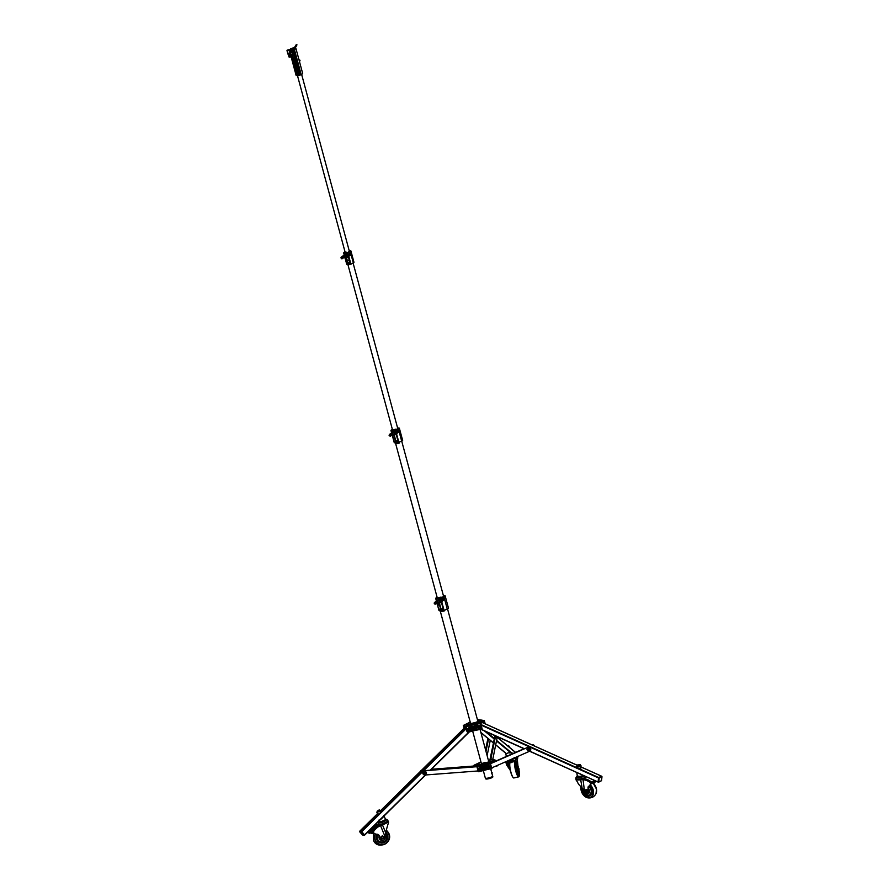 <?xml version="1.0" encoding="UTF-8"?>
<svg xmlns="http://www.w3.org/2000/svg" width="889" height="889" viewBox="0 0 889 889"><rect width="100%" height="100%" fill="white"/><g stroke="black" fill="none" stroke-linecap="round" stroke-linejoin="round"><path stroke-width="1.33" d="M491.639 773.252L491.884 772.497L491.917 773.119M488.405 777.986A3.789 0.7 164.9 0 1 485.338 778.097A3.789 0.7 -15.1 0 0 488.405 777.986A3.789 0.7 -15.1 0 0 492.65 776.119A3.789 0.7 164.9 0 1 488.405 777.986M492.139 773.13L492.095 772.508M478.071 764.851L478.704 764.74L477.915 764.284L474.015 765.373M488.672 761.373A3.945 0.733 164.9 0 1 486.139 763.006L482.849 763.795M488.617 769.252L486.905 769.252L488.528 769.129L488.194 767.907M478.593 771.563L483.272 769.93M483.194 766.418L482.96 765.551L478.971 766.529M485.805 769.018L486.661 768.452M485.083 766.329L484.761 765.14L488.806 764.296L484.761 765.14L488.894 764.207L488.739 763.64L478.671 765.918L479.004 766.518M488.917 763.24L492.573 761.551L489.083 763.218M495.484 761.206L492.417 760.995L492.362 761.662M495.684 766.151L497.418 765.729M491.239 768.996L488.528 769.129L491.773 768.563M483.449 770.041L488.05 769.329L478.693 771.73M481.938 769.941L482.116 770.741L478.215 771.441M491.506 768.885L489.706 763.54L488.739 763.64L490.183 763.118L487.161 763.24L492.162 760.828L495.829 760.284L491.406 759.095L488.483 760.662L490.139 760.151M491.717 768.785L487.994 769.196M486.094 763.029L482.683 764.051M480.982 761.94L475.182 764.985M480.971 761.94L474.026 765.229L478.66 763.962L481.105 764.618L477.16 766.218M486.905 769.252L486.816 768.34M488.061 769.341L482.671 770.407M477.582 720.257A6.134 1.145 164.9 0 1 477.126 722.357A6.134 1.145 164.9 0 1 469.325 724.046A6.134 1.145 164.9 0 1 470.259 722.235M485.194 723.813L484.327 720.612L481.471 720.101C482.316 720.501 481.56 721.223 479.215 722.279L472.403 724.379C466.814 725.335 465.392 724.924 468.136 723.124L468.136 723.124A7.845 1.456 -15.1 0 1 468.636 722.868L470.248 722.19M474.815 729.413L477.749 729.725L474.57 729.602M477.404 719.601L481.193 720.023L477.571 720.212M484.327 720.612L480.46 722.601L465.492 725.991L463.369 725.413L468.136 723.124M479.127 722.857L479.338 723.657L475.259 724.591L475.037 723.779L473.626 724.102M472.403 724.379L470.981 724.702L471.214 725.513L467.125 726.435L466.903 725.624M481.171 729.247L472.248 730.98L472.27 730.213A1.834 1.756 -145.7 0 0 470.437 730.391L472.326 730.036A1.489 1.434 -145.7 0 0 473.815 729.869L477.482 727.091L476.793 726.224L475.548 727.169A2.089 2.011 34.3 0 1 473.459 727.391A1.489 1.434 -145.7 0 0 471.959 727.546L468.303 730.336L468.992 731.203L470.237 730.247A2.089 2.011 34.3 0 1 472.326 730.036M466.981 731.491L467.447 732.114A1.022 0.956 105 0 0 467.636 732.169M478.46 728.369L478.849 729.48L477.76 729.725L481.082 729.136A0.856 0.622 -116.7 0 0 481.416 728.936L481.938 728.091L481.416 728.936L479.76 722.79M480.605 723.279L481.927 728.158M468.636 722.868L470.225 722.079M484.216 720.701L484.438 721.512L480.671 723.402L480.46 722.601M465.492 725.991L465.714 726.802L463.625 726.246L463.402 725.435L464.136 728.258M470.47 722.99A3.834 0.711 164.9 0 0 470.448 723.113A3.834 0.711 164.9 0 0 472.137 723.257L475.07 722.59A3.834 0.711 164.9 0 0 477.86 721.112A3.834 0.711 164.9 0 0 477.782 721.012M482.094 728.724L481.938 728.091M476.071 728.447L476.171 729.413M476.771 727.924L477.082 729.669M480.793 723.346L481.849 728.98A1.022 0.745 -116.7 0 0 482.049 728.802M492.662 777.008A3.567 0.667 -15.1 0 1 488.65 778.742L485.494 778.697A3.789 0.7 -15.1 0 0 488.561 778.586A3.789 0.7 -15.1 0 0 492.817 776.719L492.65 776.119A3.789 0.7 -15.1 0 0 492.328 775.941M425.298 774.997L364.557 834.882L361.767 831.704L364.679 835.093L361.445 831.426L359.901 831.026L377.469 813.724M424.375 774.908A2.167 2.022 -75 0 1 424.709 770.63L424.986 770.707A2.167 2.022 105 0 0 424.509 774.952A2.167 2.022 105 0 0 425.153 775.008L478.06 770.952M424.986 770.707L476.926 766.718M424.709 770.63L476.893 766.629M477.737 765.885A2.167 2.022 105 0 0 477.293 765.862L477.015 765.785A2.167 2.022 -75 0 1 477.749 765.874M431.332 769.385L477.293 765.862M431.432 769.285L477.015 765.785M420.553 771.219A2.167 2.022 -75 0 1 421.653 770.141M480.293 724.768L598.475 777.953L598.364 782.02L598.475 777.953L601.542 776.175L598.475 777.953L598.097 782.076L529.788 751.161M491.761 767.874L529.466 751.316A2.167 1.578 -116.7 0 0 529.522 751.294A2.167 1.578 -116.7 0 0 530 748.727A2.167 1.578 -116.7 0 0 527.633 747.393L490.617 763.651M527.633 747.393L490.606 763.618M528.133 747.149A2.167 1.578 63.3 0 1 530.489 748.471A2.167 1.578 63.3 0 1 530.022 751.038A2.167 1.578 63.3 0 1 529.966 751.072L529.577 751.261M533.689 745.627A2.167 1.578 -116.7 0 0 532.533 745.115M523.988 748.716L493.151 762.262A2.167 1.578 -116.7 0 0 493.095 762.284A2.167 1.578 -116.7 0 0 492.606 762.74M532.489 744.96L532.489 744.96A2.167 1.578 63.3 0 1 534.756 746.115M523.954 748.705L493.151 762.262M516.087 757.195L517.565 758.417L516.542 758.639L517.82 758.006L517.487 756.583L517.709 757.917L516.465 758.539L517.709 757.917L516.576 756.972M494.951 735.648L489.828 760.317M495.618 735.959L490.795 759.206M497.04 738.103L492.695 759.784M487.116 755.583L490.261 740.381M488.55 738.959L485.972 751.361M487.917 738.437L485.561 749.816M441.633 609.387A0.578 0.556 -145.7 0 0 442.666 609.587A0.578 0.556 -145.7 0 0 442.278 608.709A0.578 0.556 -145.7 0 0 441.633 609.387M437.121 597.33A4.89 0.911 -15.1 0 0 435.721 598.419A4.89 0.911 -15.1 0 0 436.099 598.641L440.377 598.508L443.955 596.852A4.89 0.911 -15.1 0 0 445.156 595.874A4.89 0.911 -15.1 0 0 443.4 595.641M436.955 602.986L438.988 610.554A4.89 0.911 -15.1 0 0 439.366 610.776L443.655 610.643L447.234 608.987A4.89 0.911 -15.1 0 0 448.434 607.998L445.156 595.874M441.077 597.875L441.433 597.497A3.345 0.622 -15.1 0 0 443.667 596.275A3.345 0.622 -15.1 0 0 443.533 596.152M437.266 597.841A3.345 0.622 -15.1 0 0 437.21 598.019A3.345 0.622 -15.1 0 0 438.21 598.186M441.066 597.808L438.344 598.497M485.927 763.273L485.705 762.44L485.627 763.384M482.838 764.018L485.505 763.351L482.905 763.94L482.938 763.062L485.705 762.44M482.771 763.518L485.372 762.929M484.561 770.141L487.161 769.552M485.583 763.273L482.971 763.929M472.026 723.679L474.937 722.557M472.015 723.646L474.615 723.057M396.461 441.489A0.578 0.556 -145.7 0 0 397.494 441.689A0.578 0.556 -145.7 0 0 397.105 440.811A0.578 0.556 -145.7 0 0 396.461 441.489M392.393 429.487A4.345 0.811 -15.1 0 0 390.971 430.52A4.345 0.811 -15.1 0 0 391.238 430.709L395.194 430.62L398.416 429.076A4.345 0.811 -15.1 0 0 399.372 428.254A4.345 0.811 -15.1 0 0 397.627 428.076M392.171 434.943L394.249 442.655A4.345 0.811 -15.1 0 0 394.516 442.833L396.438 443.211L401.695 441.211A4.345 0.811 -15.1 0 0 402.65 440.388L399.372 428.254M395.894 429.998L397.75 428.542M392.527 429.954L393.105 430.276M393.171 430.52L393.282 429.754L395.894 429.165L393.338 430.109M439.633 597.308L438.121 597.841L439.633 597.308M444.589 610.654L441.877 611.443M438.41 597.908L440.511 597.43M440.877 597.186L440.877 597.841M395.794 429.387L395.983 430.009L393.294 430.609L395.438 429.631M399.461 442.978L399.305 442.411L396.961 443.533L398.95 442.655M396.816 443.633L399.261 443.078L396.705 443.622M441.311 601.564L441.322 601.486A3.623 3.478 34.3 0 0 441.011 600.475L440.888 600.408A19.136 18.369 -145.7 0 0 436.677 601.52L436.61 601.631A3.623 3.478 -145.7 0 0 436.921 602.653L436.977 602.62A3.567 3.423 -145.7 0 1 436.677 601.62A3.567 3.423 -145.7 0 0 436.966 602.631L437.032 602.664A19.136 18.369 34.3 0 0 441.255 601.597L441.333 601.475A3.623 3.478 34.3 0 0 441.022 600.464L440.9 600.397A19.136 18.369 -145.7 0 0 436.688 601.509L436.632 601.542M441.266 601.531L441.277 601.486A3.567 3.423 34.3 0 0 440.966 600.486L440.9 600.453A19.08 18.325 -145.7 0 0 436.699 601.564L436.677 601.586M439.366 601.12L439.666 601.697M441.244 601.542A19.08 18.325 34.3 0 1 437.044 602.653M440.311 600.986L440.211 601.564L439.866 600.986M438.755 599.275A1.6 1.534 34.3 0 1 440.677 599.486M443.855 599.953L443.6 598.264L441.877 599.153A1.789 1.722 34.3 0 1 440.088 599.33A1.789 1.722 -145.7 0 0 438.288 599.519L434.51 602.509M441.233 601.553A19.08 18.325 34.3 0 1 437.032 602.664M439.677 601.042L439.977 601.631M396.183 433.599L396.216 433.51A3.623 3.478 34.3 0 0 395.894 432.51L395.772 432.443A19.136 18.369 -145.7 0 0 391.549 433.554L391.482 433.665A3.623 3.478 -145.7 0 0 391.805 434.688L391.927 434.754A19.136 18.369 34.3 0 0 396.138 433.643L396.216 433.51A3.623 3.478 34.3 0 0 395.905 432.499L395.783 432.432A19.136 18.369 -145.7 0 0 391.56 433.543L391.516 433.588M391.571 433.599L391.549 433.654A3.567 3.423 -145.7 0 0 391.86 434.654L391.916 434.688A19.08 18.325 34.3 0 0 396.127 433.576L396.15 433.532A3.567 3.423 34.3 0 0 395.838 432.532L395.783 432.499A19.08 18.325 -145.7 0 0 391.571 433.599L391.538 433.665A3.567 3.423 -145.7 0 0 391.849 434.665L391.916 434.688M394.36 433.121L394.538 433.754M393.627 431.321A1.6 1.534 34.3 0 1 395.549 431.532M398.728 431.987L398.472 430.298L396.75 431.187A1.789 1.722 34.3 0 1 394.96 431.376A1.789 1.722 -145.7 0 0 393.171 431.565L389.382 434.554M391.916 434.699A19.08 18.325 34.3 0 0 396.116 433.588L396.138 433.565M470.57 728.691L470.525 728.802A3.623 3.478 -145.7 0 0 470.837 729.813L470.959 729.88A19.136 18.369 34.3 0 0 475.171 728.769L475.248 728.636A3.623 3.478 34.3 0 0 474.937 727.624L474.815 727.558A19.136 18.369 -145.7 0 0 470.603 728.669L470.603 728.669M470.614 728.736L470.581 728.78A3.567 3.423 -145.7 0 0 470.892 729.78L470.959 729.813A19.08 18.325 34.3 0 0 475.159 728.702L475.182 728.658A3.567 3.423 34.3 0 0 474.882 727.658L474.815 727.624A19.08 18.325 -145.7 0 0 470.614 728.736L470.581 728.791A3.567 3.423 -145.7 0 0 470.881 729.791L470.948 729.825A19.08 18.325 34.3 0 0 475.148 728.713L475.159 728.702M474.504 728.169L473.781 728.147L474.126 728.736L474.659 727.913L473.781 728.158M472.659 726.446A1.6 1.534 34.3 0 1 474.593 726.657M477.771 727.113L477.515 725.435L475.793 726.313A1.789 1.722 34.3 0 1 473.993 726.502A1.789 1.722 -145.7 0 0 472.203 726.691L468.425 729.68M475.226 728.724L475.237 728.647A3.623 3.478 34.3 0 0 474.926 727.635L474.804 727.569A19.136 18.369 -145.7 0 0 470.592 728.68M472.615 729.08L472.415 728.513M473.693 728.18L473.881 728.791M474.682 728.58L474.548 727.947M485.983 768.607L486.005 768.529A3.623 3.478 34.3 0 0 485.683 767.507L485.561 767.44A19.136 18.369 -145.7 0 0 481.349 768.552L481.349 768.652A3.567 3.423 -145.7 0 0 481.649 769.652L481.716 769.685A19.08 18.325 34.3 0 0 485.916 768.585L485.939 768.563A3.567 3.423 34.3 0 0 485.638 767.529L485.572 767.496A19.08 18.325 -145.7 0 0 481.371 768.607L481.282 768.674A3.623 3.478 -145.7 0 0 481.594 769.685L481.716 769.752A19.136 18.369 34.3 0 0 485.939 768.641L486.005 768.518A3.623 3.478 34.3 0 0 485.694 767.496L485.572 767.429A19.136 18.369 -145.7 0 0 481.36 768.541L481.305 768.585M484.149 768.118L484.338 768.752M484.983 768.029L484.883 768.607L484.538 768.029M483.427 766.318A1.6 1.534 34.3 0 1 485.35 766.529M488.528 766.996L488.272 765.307L486.55 766.185A1.789 1.722 34.3 0 1 484.761 766.374A1.789 1.722 -145.7 0 0 482.96 766.562L479.182 769.552M481.36 768.618L481.349 768.629A3.567 3.423 -145.7 0 0 481.649 769.663L481.705 769.707A19.08 18.325 34.3 0 0 485.916 768.596L485.95 768.529M483.172 768.385L483.383 768.941M484.349 768.074L484.649 768.674M485.438 768.463L485.416 767.785M377.28 811.813L380.248 810.579M377.669 813.98L377.814 814.335C379.759 813.524 380.825 812.468 381.014 811.179L380.881 810.668M385.215 819.058A3.245 0.722 157.8 0 1 385.415 819.202A3.245 0.722 157.8 0 1 383.103 820.914A3.245 0.722 157.8 0 1 379.603 821.78A3.245 0.722 157.8 0 1 379.414 821.647L379.103 820.88M383.704 815.369C385.87 814.88 379.381 821.28 378.914 820.091M386.371 819.314A4.267 0.945 157.8 0 1 386.448 819.336A4.267 0.945 157.8 0 1 386.548 819.38A4.267 0.945 157.8 0 1 383.859 821.625A4.267 0.945 157.8 0 1 379.003 822.892A4.267 0.945 157.8 0 1 378.725 822.569A4.267 0.945 157.8 0 1 378.758 822.469L378.403 824.092A5.112 1.133 157.8 0 0 378.736 824.414A5.112 1.133 157.8 0 0 379.503 824.459A5.112 1.133 157.8 0 0 387.315 821.28A5.112 1.133 157.8 0 0 387.837 820.247A5.112 1.133 157.8 0 0 387.593 820.125M387.204 821.369A4.801 1.067 157.8 0 1 387.104 821.458A4.801 1.067 157.8 0 1 379.781 824.436A4.801 1.067 157.8 0 1 379.647 824.447M372.48 833.493L367.646 832.426L373.991 833.137A3.412 3.189 -75 0 1 372.48 833.493L372.291 832.171L367.779 832.226L370.313 831.637L372.735 832.36M372.424 833.493L369.224 832.615M383.537 836.693A1.056 0.989 -75 0 1 383.003 838.094A1.056 0.989 -75 0 1 381.703 837.582A1.056 0.989 -75 0 1 382.226 836.182A1.056 0.989 -75 0 1 383.537 836.693M382.703 835.904L381.637 836.416L381.492 837.638L382.414 838.349L383.481 837.827L383.626 836.605L382.47 835.838L381.403 836.36L381.259 837.582L382.414 838.349M377.325 834.271A5.29 4.945 105 0 0 380.37 842.005M380.248 842.505A5.801 5.423 105 0 0 385.615 832.849M386.948 827.759L388.537 822.392A5.112 1.133 -22.2 0 0 388.593 822.036L388.282 821.269A5.112 1.133 157.8 0 1 385.281 823.659A5.112 1.133 157.8 0 1 382.437 824.803L385.659 832.715L386.948 827.759M377.803 834.327A1.7 1.6 -75 0 1 378.636 834.982L379.203 835.882A3.412 3.189 105 0 0 383.437 840.105A3.412 3.189 105 0 0 384.959 835.227M370.713 831.86L375.18 833.882A1.7 1.6 105 0 0 375.658 834.082M373.013 832.482L375.325 833.926A1.7 1.6 105 0 0 375.98 834.149L377.625 834.304A1.7 1.6 -75 0 1 378.781 835.015L381.114 838.727A0.856 0.8 105 0 0 382.092 839.016L384.037 838.071A0.856 0.8 105 0 0 384.515 837.449L384.793 836.016L380.536 825.57L380.036 825.814A16.202 15.157 105 0 0 373.013 832.482L372.047 831.971A17.058 15.958 -75 0 1 379.436 824.97L379.936 824.725A4.267 0.945 157.8 0 1 381.103 824.203M377.981 824.27L378.403 824.025A4.267 0.945 157.8 0 1 378.069 824.225L377.581 824.47A17.058 15.958 105 0 0 370.18 831.471L372.047 831.971M381.559 839.072L381.414 839.027A0.856 0.8 105 0 1 380.97 838.694L379.203 835.882M385.659 832.715L384.793 836.016M584.54 775.975A4.267 1.145 170.5 0 1 583.94 776.353A4.267 1.145 170.5 0 1 579.017 777.464A4.267 1.145 170.5 0 1 576.472 776.653A4.267 1.145 170.5 0 1 576.55 776.519L575.816 778.075A5.112 1.367 170.5 0 0 577.361 778.931A5.112 1.367 170.5 0 0 584.662 777.697A5.112 1.367 170.5 0 0 584.806 777.619A5.112 1.367 170.5 0 0 585.907 776.586M584.551 777.753A4.801 1.289 170.5 0 1 584.44 777.797A4.801 1.289 170.5 0 1 577.594 778.953A4.801 1.289 170.5 0 1 577.483 778.942M596.063 781.153L591.918 783.665L591.363 782.476L594.93 780.653M595.063 782.064A3.412 2.478 -116.7 0 0 595.341 781.953A3.412 2.478 -116.7 0 0 595.463 781.887L591.896 783.465L595.886 781.075M590.674 783.82A3.245 2.356 -116.7 0 0 591.73 783.576L591.896 783.465M591.918 783.665A3.412 2.478 63.3 0 1 591.796 783.731L595.519 781.842M593.885 782.298L591.429 782.609L591.952 783.642M586.884 790.988A1.056 0.767 -116.7 0 0 585.24 790.888A1.056 0.767 -116.7 0 0 586.884 790.988M586.473 789.91L587.54 790.732L586.896 789.699L585.518 789.843L586.896 789.699M587.118 790.943L586.818 791.932L585.862 791.866L585.518 789.843M590.218 795.322A5.801 4.223 63.3 0 1 587.873 795.311M576.139 779.786L578.606 784.242L582.106 788.099L580.706 779.786A5.112 1.367 170.5 0 1 577.883 779.931A5.112 1.367 170.5 0 1 575.972 779.197L576.116 780.042M587.985 792.21A0.856 0.622 -116.7 0 0 588.129 792.166L587.873 792.299A0.856 0.622 -116.7 0 1 587.618 792.343L585.884 792.232A0.856 0.622 -116.7 0 1 585.284 791.855L582.106 788.099M587.873 792.299A0.856 0.622 -116.7 0 0 588.162 791.721L588.051 787.498A1.7 1.245 63.3 0 1 588.507 786.409L589.551 785.643A1.7 1.245 -116.7 0 0 589.896 785.198L590.796 783.02A16.202 11.79 -116.7 0 0 583.04 779.72L584.44 790.677M586.818 791.932L587.54 790.732M588.129 792.166A0.856 0.622 -116.7 0 0 588.418 791.588L588.318 787.365A1.7 1.245 63.3 0 1 588.774 786.287L589.807 785.52A1.7 1.245 -116.7 0 0 590.152 785.065L591.452 782.442M593.674 783.576L593.674 783.576A1.7 1.245 63.3 0 0 594.019 783.12L594.285 782.998A1.7 1.245 63.3 0 1 593.941 783.442L593.941 783.442M594.285 782.476L594.019 783.12M594.552 782.353L594.285 782.998M581.884 778.608A4.267 1.145 170.5 0 1 582.984 778.62L583.428 778.642A17.058 12.413 63.3 0 1 591.585 782.12L594.708 780.553M591.585 782.12L590.796 783.02M591.529 793.577A5.29 3.845 63.3 0 1 590.318 794.722A5.29 3.845 63.3 0 1 590.007 794.855M514.531 760.462L511.531 761.173M514.731 760.662L511.642 761.362M510.019 769.707L510.575 771.652M510.619 771.696L510.408 770.696M518.976 768.596L519.054 769.707L518.976 768.596M517.598 767.929L518.476 767.651L517.598 767.929L517.731 769.029L518.754 769.852L517.565 764.784M507.575 761.251L509.23 768.118L506.463 762.806L508.119 761.106M506.608 763.562L506.03 762.895L507.23 761.317L512.753 760.051M511.508 760.339L514.909 760.884L516.576 766.451L515.42 761.695M512.397 760.139L515.342 760.784L516.82 764.118L517.165 768.407M510.642 770.885L506.608 764.94L505.73 761.74M515.342 760.784L517.02 767.485M517.909 770.407L518.576 769.885M518.143 767.718L517.342 759.939A16.202 3.367 77.2 0 0 515.287 757.961M517.065 769.43L516.576 766.451M516.465 759.395L517.342 759.939L516.465 759.395M514.253 760.273L511.519 760.895M509.23 768.118L510.064 769.063M518.387 768.885L517.731 769.029M510.253 770.73L510.119 769.63M583.328 775.43A3.245 0.867 170.5 0 1 583.028 775.586A3.245 0.867 170.5 0 1 579.539 776.419A3.245 0.867 170.5 0 1 577.328 775.975L576.739 772.463L580.917 774.163M512.397 753.772L512.22 753.016L508.141 752.827L505.808 754.094L506.374 756.428M577.239 765.94A2.167 0.589 -9.2 0 0 577.194 765.962A2.167 0.589 -9.2 0 0 576.728 766.429A2.167 0.589 -9.2 0 0 578.217 766.751A2.167 0.589 -9.2 0 0 580.55 766.196A2.167 0.589 -9.2 0 0 581.006 765.729A2.167 0.589 -9.2 0 0 580.361 765.429M577.294 766.607C576.917 767.94 578.106 768.474 580.873 768.218L581.006 765.729M508.697 746.704L509.497 746.416L508.641 746.649M347.121 257.521L347.832 257.121M347.943 260.633L348.755 260.455L347.943 260.633M349.555 262.844A0.578 0.556 34.3 0 1 348.91 263.522A0.578 0.556 34.3 0 1 348.521 262.644A0.578 0.556 34.3 0 1 349.555 262.844M345.054 251.943A3.756 0.7 -15.1 0 0 343.665 252.909A3.756 0.7 -15.1 0 0 343.81 253.032L347.377 253.043L350.255 251.576A3.756 0.7 -15.1 0 0 350.911 250.954A3.756 0.7 -15.1 0 0 349.233 250.809M344.976 257.732L346.721 264.233A3.756 0.7 -15.1 0 0 346.866 264.355L348.043 264.844L346.188 257.966M347.888 252.42L349.355 251.243M346.41 253.843A1.133 1.089 34.3 0 1 347.699 254.232L347.377 253.043M346.566 257.866L348.444 264.811L350.433 264.366L348.355 256.654M348.799 256.343L350.922 264.2L353.311 262.9A3.756 0.7 -15.1 0 0 353.966 262.277L350.911 250.954M347.755 254.343A1.122 1.078 -145.7 0 0 346.466 253.843M347.888 257.254L347.21 257.454M348.388 260.133L348.71 260.755L348.032 260.255M348.632 260.71L348.132 260.288L348.71 260.355M347.921 252.532L345.743 252.109M345.643 253.054L345.488 252.487M348.788 264.733L351.255 264.011M343.498 256.243L343.454 256.343A3.623 3.478 -145.7 0 0 343.732 257.365L343.854 257.432A19.136 18.369 34.3 0 0 348.11 256.465L348.188 256.343A3.623 3.478 34.3 0 0 347.91 255.321L347.788 255.254A19.136 18.369 -145.7 0 0 343.532 256.21L343.521 256.321A3.567 3.423 -145.7 0 0 343.787 257.332L343.854 257.365A19.08 18.325 34.3 0 0 348.099 256.41L348.188 256.343M346.343 255.888L346.51 256.521M347.177 255.821L347.054 256.399L346.732 255.81M347.31 255.665L347.621 256.265L347.199 255.71M345.599 254.065A1.6 1.534 34.3 0 1 347.566 254.321M350.766 254.887L350.544 253.209L348.788 254.021A1.789 1.722 34.3 0 1 346.988 254.154A1.789 1.722 -145.7 0 0 345.188 254.276L341.298 257.154M348.166 256.432L348.177 256.354A3.623 3.478 34.3 0 0 347.91 255.332L347.788 255.265A19.136 18.369 -145.7 0 0 343.532 256.232L343.532 256.21M348.132 256.365A3.567 3.423 34.3 0 0 347.855 255.354L347.788 255.321A19.08 18.325 -145.7 0 0 343.543 256.276M348.088 256.421L348.099 256.41A19.08 18.325 34.3 0 1 343.843 257.388L343.854 257.365M343.51 256.332L343.51 256.332A3.567 3.423 -145.7 0 0 343.776 257.343L343.843 257.388M345.543 256.688L345.354 256.121M346.543 255.854L346.821 256.454M298.293 74.498A0.578 0.556 -145.7 0 0 298.615 73.631A0.578 0.556 -145.7 0 0 297.671 73.62A0.578 0.556 -145.7 0 0 298.293 74.498M291.336 51.484L291.336 51.484A1.122 1.078 -145.7 0 1 292.237 51.017A1.122 1.078 -145.7 0 0 291.414 51.373L291.336 51.484A1.122 1.078 -145.7 0 0 291.159 51.94M292.625 51.095L293.281 53.529A1.122 1.078 -145.7 0 0 292.548 53.496A1.122 1.078 -145.7 0 1 293.837 55.162L299.193 75.432L301.138 74.487A3.412 0.633 -15.1 0 0 302.638 73.643A3.412 0.633 -15.1 0 0 302.682 73.498A3.412 0.633 -15.1 0 0 302.571 73.387M293.181 52.74L293.092 52.84A1.122 1.078 -145.7 0 1 292.814 53.062A1.122 1.078 -145.7 0 0 293.137 51.495M293.281 53.529L293.748 55.262A1.122 1.078 -145.7 0 1 292.537 55.54L297.971 75.698L299.193 75.432M294.181 47.773L292.037 48.506L293.837 48.339M294.27 47.628L290.57 48.684L291.359 49.028A3.412 0.633 -15.1 0 0 289.325 50.195A3.412 0.633 -15.1 0 0 290.07 50.395L292.67 50.295M294.392 49.406A3.412 0.633 -15.1 0 0 295.87 48.573A3.412 0.633 -15.1 0 0 295.915 48.428A3.412 0.633 -15.1 0 0 295.092 48.239M293.681 48.606L290.259 49.851L293.037 49.673M290.736 55.429L296.093 75.276A3.412 0.633 -15.1 0 0 296.837 75.465L297.971 75.698M290.07 50.395L290.67 52.618M291.225 54.685L296.837 75.465M294.381 49.428L301.138 74.487M290.147 54.496L288.958 49.695L290.181 54.451M291.092 56.729L290.614 55.562M291.903 52.54A0.933 0.9 -145.7 0 0 290.636 52.818A0.933 0.9 -145.7 0 0 290.97 54.085A0.933 0.9 -145.7 0 0 292.237 53.796A0.933 0.9 -145.7 0 0 291.903 52.54M290.947 54.129A1.022 0.978 34.3 0 1 290.603 52.718A1.022 0.978 34.3 0 1 291.959 52.451A1.022 0.978 34.3 0 1 292.292 53.862A1.022 0.978 34.3 0 1 290.947 54.129M290.603 52.718L291.025 52.107A1.022 0.978 34.3 0 1 291.836 51.684M292.014 51.395A0.856 0.822 -145.7 0 0 291.47 51.751A0.856 0.822 -145.7 0 1 292.037 51.351A0.856 0.822 -145.7 0 0 291.525 51.673M292.937 52.629A0.856 0.822 -145.7 0 0 292.981 51.762A0.856 0.822 -145.7 0 1 292.903 52.662M292.903 51.884A0.856 0.822 -145.7 0 1 292.881 52.707A0.856 0.822 -145.7 0 0 292.926 51.851M293.003 51.718A0.878 0.845 -145.7 0 1 292.881 52.718A0.856 0.822 -145.7 0 0 292.881 51.929A0.856 0.822 -145.7 0 1 292.881 52.695A0.856 0.822 -145.7 0 0 292.825 52.018M292.87 52.629A0.856 0.822 -145.7 0 0 292.803 52.062M292.725 52.184A1.022 0.978 34.3 0 1 292.714 53.251L292.292 53.862M290.87 55.285L289.736 56.163L289.992 54.751L290.87 55.285L290.047 56.318L291.47 54.285M295.904 45.861L296.77 45.072L296.193 44.728L295.904 45.861M291.581 52.107L296.193 44.728M296.959 44.806L296.426 46.006L296.959 44.806L296.381 44.45M296.426 46.006L292.459 52.64M294.115 47.884L292.403 48.428L293.903 48.228M300.038 60.763L299.837 60.108M297.748 73.52L298.682 74.154M298.326 73.465L298.126 74.198L298.326 73.465M292.081 51.273A0.878 0.845 -145.7 0 0 291.459 51.751M293.626 54.34A0.722 0.7 -145.7 0 0 292.337 54.096A0.722 0.7 -145.7 0 0 292.814 55.196A0.722 0.7 -145.7 0 0 293.626 54.34M292.481 53.929A0.722 0.7 -145.7 0 0 293.626 54.707M293.748 54.351A0.878 0.845 -145.7 0 0 292.681 53.707A0.878 0.845 -145.7 0 0 292.081 54.729A0.878 0.845 -145.7 0 0 293.137 55.362A0.878 0.845 -145.7 0 0 293.748 54.351M291.848 54.218A1.122 1.078 -145.7 0 0 293.837 55.162L293.837 55.151M437.288 602.898L438.11 602.953M437.199 602.92A3.334 1.133 -109 0 0 437.321 603.331A3.334 1.133 -109 0 1 437.177 602.92A3.389 1.156 -109 0 0 437.288 603.342L437.344 603.431A17.88 6.112 -109 0 0 438.933 603.753L438.966 603.675A3.389 1.156 -109 0 0 438.844 603.175A3.389 1.156 -109 0 1 438.944 603.675A3.334 1.133 -109 0 0 438.81 603.175M438.977 604.676L439.133 605.253M437.01 602.975L438.621 608.954L440.7 609.387L439.033 603.198L441.211 611.154M438.21 604.531L438.488 605.098M437.31 603.331L437.355 603.375A17.836 6.09 -109 0 0 438.922 603.698L438.955 603.753M438.233 603.12L438.333 603.031A1.834 1.756 -145.7 0 0 436.521 603.231L434.865 604.12M440.7 609.387L439.066 603.198M437.332 603.387A17.836 6.09 -109 0 0 438.922 603.709M438.366 603.387L438.41 602.864A1.489 1.434 -145.7 0 0 439.899 602.709L443.567 599.919L442.878 599.064L441.633 600.008A2.089 2.011 34.3 0 1 439.544 600.231A1.489 1.434 -145.7 0 0 438.055 600.386L434.388 603.175L435.077 604.031L436.321 603.086A2.089 2.011 34.3 0 1 438.41 602.864M438.133 604.509L438.31 605.076M438.766 604.642L439.033 605.231M470.103 728.28A1.445 1.356 105 0 0 467.758 729.747A1.445 1.356 105 0 0 468.07 730.314M469.448 727.913L469.503 727.924A1.445 1.356 105 0 0 468.07 730.269M478.171 726.169A1.445 1.056 63.3 0 1 480.304 726.935A1.445 1.056 63.3 0 1 479.171 728.358M478.615 725.713A1.445 1.056 63.3 0 1 479.916 728.302L479.971 728.28M488.661 765.796A1.067 0.778 63.3 0 1 489.039 767.818M488.639 765.773A1.067 0.778 63.3 0 1 489.439 767.74M480.46 767.74A1.067 1 -75 0 1 480.482 767.74L480.46 767.74A1.067 1 -75 0 0 479.327 769.329A1.067 1 -75 0 1 480.993 768.063M496.095 736.17L496.718 738.026M424.209 772.363A1.111 1.033 -75 0 0 424.075 772.93A1.067 1 -75 0 1 424.209 772.33M529.333 749.505A1.111 0.811 63.3 0 1 529.222 750.16A1.067 0.778 -116.7 0 0 528.666 748.416M487.539 738.337L487.705 739.448L487.539 738.337M487.528 738.337L487.683 739.537M496.784 738.059L496.206 736.214M497.729 736.903L496.829 738.148L496.284 736.259M496.44 737.248L497.173 737.081M425.12 774.197L426.453 773.197A1.111 1.033 -75 0 1 424.72 773.774L423.997 773.263L424.286 772.019L425.164 771.908A1.111 1.033 -75 0 1 426.175 772.141L425.709 771.708M424.431 772.719A1.111 1.033 -75 0 1 425.164 771.908L424.72 773.774A1.111 1.033 -75 0 1 424.431 772.719M426.453 773.197A1.111 1.033 105 0 0 426.175 772.141L426.453 773.197M528.733 748.505A1.111 0.811 63.3 0 1 529.266 749.205M527.177 748.66L528.599 748.338L529.366 749.338L528.733 750.149A1.111 0.811 63.3 0 1 527.021 749.238A1.111 0.811 63.3 0 1 528.455 749.105L527.177 748.66L526.977 749.76L528.699 750.672M528.733 750.149A1.111 0.811 -116.7 0 0 528.455 749.105L528.733 750.149M487.783 767.429L488.961 767.852L488.961 767.274A0.811 0.589 63.3 0 1 487.883 767.529M488.65 766.851L488.517 766.24M488.961 767.852L489.65 766.796L488.817 765.985M488.283 766.574L489.628 766.718M481.238 768.352L479.871 768.196L479.804 768.885A0.811 0.767 -75 0 1 480.905 768.129M480.76 767.907L479.582 768.118L479.482 769.218M487.739 738.403L487.739 739.292M396.683 440.888L397.583 441.5M397.561 441.211L397.005 440.8M441.822 608.809L442.733 609.432M442.122 608.732L442.7 609.021M442.244 609.398L442.255 608.709M479.482 726.135A1.111 0.811 63.3 0 1 480.016 726.835M480.082 727.135A1.111 0.811 63.3 0 1 479.971 727.791M478.126 726.202L479.349 725.969L480.116 726.98L479.482 727.791A1.111 0.811 63.3 0 1 477.749 727.158M478.193 726.313A1.111 0.811 63.3 0 1 479.204 726.735L477.926 726.302M479.482 727.791A1.111 0.811 -116.7 0 0 479.204 726.735L479.482 727.791M477.771 726.88L478.493 728.402L479.449 728.313M468.092 729.38A1.111 1.033 -75 0 1 468.225 728.813M468.236 729.947L468.303 728.48L469.181 728.358A1.111 1.033 -75 0 1 469.937 728.413M468.292 730.391L468.459 729.569A1.111 1.033 -75 0 1 469.181 728.358L468.27 729.791L468.736 730.236M380.225 810.935L377.569 812.079M380.292 810.69L377.403 812.113L377.058 811.268L379.281 809.846L380.292 810.69M378.947 810.579L377.614 811.046L378.947 810.579M378.625 811.89L378.269 811.046M380.059 811.179L379.714 810.335M577.272 765.129L578.472 765.585L580.106 764.818L577.406 764.985L580.25 764.696L579.572 764.529L580.25 764.696L580.15 766.074L577.494 766.396M580.006 765.185L580.15 766.074L578.617 766.474L577.317 766.385L577.172 765.496M578.617 766.474L578.472 765.585M511.597 761.417L510.275 761.984L511.642 760.995L509.986 761.384L511.642 761.062M510.219 761.74L511.697 761.24L510.053 761.617M509.997 761.44L511.542 761.173M509.942 761.206L511.575 760.817M511.764 760.373L509.908 760.928L511.542 760.562M509.286 760.84L511.542 760.573M510.019 760.906L511.353 760.595M507.408 745.627L508.686 745.504L508.575 746.593L508.497 745.471L507.563 745.76L508.375 745.682M348.699 262.477L349.566 263.077M348.966 262.411L349.544 262.8M363.99 835.338L364.679 835.093L364.012 835.382L361.212 832.148L359.634 831.726L362.501 834.982L364.012 835.382M466.08 728.258L361.445 831.426L359.934 831.015L361.767 831.704L466.758 728.191M581.228 767.085L601.431 776.175L598.719 777.542L481.149 724.635M601.486 780.72L598.764 782.109L601.542 780.609L601.597 776.253M492.473 760.773L487.161 763.24M478.66 763.962L477.815 764.107M480.905 764.807L478.549 764.173L480.004 765.118M489.094 763.218L491.85 761.829L491.55 761.04M481.394 763.495A3.856 0.722 -15.1 0 0 481.36 763.64A3.856 0.722 -15.1 0 0 481.427 763.718L472.604 730.902M491.373 763.284L491.084 762.217M486.283 766.351L485.905 764.951M481.36 767.785L480.905 766.085M482.538 766.896L482.238 765.785M486.116 766.429L485.727 764.996M479.982 765.129L478.338 764.84M482.46 766.94L482.16 765.807M478.215 771.519L478.949 771.652L477.404 766.14M492.039 762.995L491.739 761.884M495.317 766.307L496.695 765.707M487.528 765.44L487.305 764.629M478.615 765.729L488.761 763.429M482.838 763.751A3.945 0.733 164.9 0 1 481.36 763.34M491.728 768.407L490.372 763.362M474.504 765.974L474.259 765.296M478.704 764.74L480.06 765.107M475.226 764.829L473.826 766.029M495.895 760.284L494.862 760.373M481.027 764.851L476.837 766.396L478.215 771.508M490.183 763.118L487.25 763.407M486.705 769.174L485.738 769.163M495.306 766.318L496.94 766.151M476.237 725.969L475.837 724.457M466.136 725.891L467.792 732.036A0.856 0.8 105 0 0 468.292 732.036L471.148 731.091L470.892 730.147M470.337 728.102L469.725 725.846M468.292 732.036L477.782 729.725L468.303 732.18A1.022 0.956 -75 0 1 467.67 732.18M471.703 727.069L471.092 724.813M472.381 726.569L471.926 724.868M475.537 726.469L474.859 723.957M474.482 726.569L473.904 724.413M472.192 730.98L471.148 731.225M471.47 727.246L471.014 725.557M464.68 727.713L464.336 726.435M484.994 723.724L484.405 721.535M484.183 723.357L483.783 721.846M477.749 725.724L477.315 724.124M481.649 729.036A1.022 0.745 -116.7 0 0 481.849 728.98L481.427 729.191A1.022 0.745 63.3 0 1 481.227 729.247L481.082 729.136M481.638 729.002A1.022 0.745 63.3 0 1 481.427 729.191L478.849 729.48M468.292 732.18L466.992 731.625L465.68 726.791L380.681 810.557L465.636 726.78M485.772 778.864A3.567 0.667 -15.1 0 0 488.639 778.742M430.154 770.218L468.936 731.969M364.679 835.071L425.642 774.975L364.679 835.093M469.459 731.803L430.52 770.185L469.414 731.814M577.217 765.285L482.327 722.579M524.466 748.76L481.138 729.258M598.041 781.987L529.666 751.216M524.332 748.816L480.927 729.28M506.263 753.505L495.795 744.815M493.451 742.871L480.86 732.414M515.476 752.427L497.773 737.77M511.297 752.594L496.707 740.47M494.351 738.515L486.105 731.669M510.497 752.55L496.595 741.004M494.24 739.048L484.461 730.936M436.099 598.641L436.666 600.764M438.888 609.009L439.366 610.776M440.377 598.508L440.633 599.453M439.444 603.153L441.589 611.11M441.3 601.942L443.655 610.643M443.955 596.852L447.234 608.987M437.944 599.019L438.11 599.664M440.833 598.364L441.122 599.475M441.711 601.631L444.1 610.499M391.238 430.709L391.76 432.632M392.382 434.921L394.516 442.833M395.194 430.62L395.416 431.409M394.272 435.199L396.438 443.211M396.116 434.021L398.472 442.744M398.416 429.076L398.894 430.832M399.083 431.543L401.695 441.211M392.782 431.121L392.949 431.732M393.894 435.232L396.061 443.244M395.661 430.465L395.949 431.521M396.538 433.71L398.928 442.6M441.2 597.819L440.977 596.964L441.211 597.819M441.955 611.032L444.044 610.521M444.344 610.876L441.889 611.432M438.188 597.853L440.722 597.286M438.355 598.419L440.855 597.853L438.377 598.419M396.083 429.865L395.894 429.165L396.083 429.865M393.116 430.054L395.638 429.476M435.01 604.031L434.199 602.998L437.933 600.131A1.745 1.678 34.3 0 1 439.677 599.942A1.834 1.756 -145.7 0 0 441.511 599.753L442.755 598.808L443.822 600.008L440.099 602.853A1.745 1.678 34.3 0 1 438.355 603.031L439.899 602.709M443.578 599.864L444.233 599.064M442.933 599.064L443.6 598.264M442.878 599.064L443.122 598.197M441.633 600.008L441.877 599.153M439.544 600.231L440.088 599.33M438.055 600.386L438.288 599.519M434.388 603.175L434.632 602.309M434.377 603.231L435.277 604.176L438.344 603.042M440.099 602.853L443.567 599.919M389.949 436.077L391.193 435.121A2.089 2.011 34.3 0 1 393.294 434.899A1.489 1.434 -145.7 0 0 394.783 434.743L398.45 431.965L397.761 431.098L396.505 432.043A2.089 2.011 34.3 0 1 394.416 432.265A1.489 1.434 -145.7 0 0 392.927 432.421L389.26 435.21L390.149 436.221L389.104 435.366L389.504 434.343M389.26 435.21L392.805 432.165A1.745 1.678 34.3 0 1 394.56 431.987A1.834 1.756 -145.7 0 0 396.394 431.787L397.639 430.843L398.694 432.054L394.983 434.888A1.745 1.678 34.3 0 1 393.227 435.077A1.834 1.756 -145.7 0 0 391.393 435.266L390.149 436.21L393.294 434.899M398.45 431.91L399.105 431.098M397.816 431.109L398.472 430.298M397.761 431.098L398.005 430.232M396.505 432.043L396.75 431.187M394.416 432.265L394.96 431.376M392.927 432.421L393.171 431.565M389.26 435.266L390.149 436.221M394.783 434.743L398.45 431.965M468.992 731.203L468.114 730.158L471.848 727.291A1.745 1.678 34.3 0 1 473.593 727.113A1.834 1.756 -145.7 0 0 475.426 726.913L476.671 725.969L477.726 727.18L474.015 730.013A1.745 1.678 34.3 0 1 472.27 730.202L473.815 729.869M477.493 727.035L478.149 726.224M476.848 726.235L477.515 725.435M476.793 726.224L477.037 725.368M475.548 727.169L475.793 726.313M473.459 727.391L473.993 726.502M471.959 727.546L472.203 726.691M468.303 730.336L468.536 729.469M468.925 731.191L468.147 730.491M470.425 730.402L469.181 731.347L470.237 730.247M474.015 730.013L477.482 727.091M479.749 771.074L480.993 770.13A2.089 2.011 34.3 0 1 483.083 769.907A1.489 1.434 -145.7 0 0 484.572 769.752L488.239 766.963L487.55 766.107L486.305 767.051A2.089 2.011 34.3 0 1 484.216 767.274A1.489 1.434 -145.7 0 0 482.727 767.429L479.06 770.207L479.538 771.163M479.693 771.063L478.871 770.03L482.605 767.174A1.745 1.678 34.3 0 1 484.349 766.985A1.834 1.756 -145.7 0 0 486.183 766.796L487.439 765.84L488.494 767.051L484.772 769.896A1.745 1.678 34.3 0 1 483.027 770.074A1.834 1.756 -145.7 0 0 481.193 770.263L479.949 771.219L483.083 769.907M488.25 766.907L488.906 766.107M487.617 766.107L488.272 765.307M487.55 766.107L487.794 765.24M486.305 767.051L486.55 766.185M484.216 767.274L484.761 766.374M482.727 767.429L482.96 766.562M479.06 770.207L479.304 769.352M479.049 770.274L479.938 771.219M484.572 769.752L488.239 766.963M385.426 819.28A3.245 0.722 157.8 0 1 383.337 820.991A3.245 0.722 157.8 0 1 379.67 821.936A3.245 0.722 157.8 0 1 379.459 821.714M369.646 833.215L367.646 832.371M372.558 832.315L372.547 833.349A3.245 3.034 105 0 0 373.869 833.06M372.369 832.204L369.602 832.593M370.291 831.637L367.913 832.148M377.925 834.371A5.134 4.812 105 0 0 383.892 841.616A5.134 4.812 105 0 0 385.47 833.293M385.504 833.182L386.493 834.738A5.29 4.945 105 0 0 385.504 833.193M377.692 834.304A5.29 4.945 105 0 0 385.615 840.316A5.29 4.945 105 0 0 386.493 834.771M376.914 839.427A5.801 5.423 105 0 0 386.004 840.627A5.801 5.423 105 0 0 385.682 832.637M376.969 834.238A6.134 5.745 105 0 0 384.292 842.528A6.134 5.745 105 0 0 385.815 832.237M377.18 834.26A5.801 5.423 105 0 0 376.903 839.383M375.325 833.926L375.18 833.882A7.968 7.445 105 0 0 384.893 844.15A7.968 7.445 105 0 0 386.359 830.393M375.491 834.038A7.657 7.156 105 0 0 384.848 843.894A7.657 7.156 105 0 0 386.282 830.682M370.124 831.471L377.514 824.47L380.036 825.814M382.27 823.87L382.437 824.803A3.412 0.756 -22.2 0 0 380.536 825.57L379.936 824.725M377.514 824.47L378.069 824.225M517.82 758.006L517.576 756.539L517.82 758.006M583.484 775.497A3.245 0.867 170.5 0 1 583.062 775.753A3.245 0.867 170.5 0 1 579.428 776.597A3.245 0.867 170.5 0 1 577.361 776.053M591.796 783.731A3.412 2.478 63.3 0 1 590.64 783.909L591.796 783.731M595.641 780.975L594.263 782.064M591.363 782.476L595.419 780.864M596.008 793.677L596.497 789.143L593.13 783.065A7.968 5.79 63.3 0 1 596.497 789.176A7.968 5.79 63.3 0 1 596.008 793.677C594.219 796.966 591.474 798.355 587.762 797.822A7.968 5.79 63.3 0 1 581.073 790.021M581.039 787.121L581.062 789.999A7.968 5.79 63.3 0 1 581.05 787.132M590.252 784.831A7.968 5.79 63.3 0 1 593.385 790.732A7.968 5.79 63.3 0 1 587.762 797.822C584.251 796.777 582.017 794.177 581.062 789.999M590.096 785.187A7.657 5.567 63.3 0 1 593.03 790.777A7.657 5.567 63.3 0 1 588.329 797.689A7.657 5.567 63.3 0 1 581.184 790.054A7.657 5.567 63.3 0 1 581.173 787.254M591.818 790.71A5.801 4.223 63.3 0 1 589.918 795.488A5.801 4.223 63.3 0 1 582.828 790.032A5.801 4.223 63.3 0 1 582.74 788.676M589.174 785.987A5.801 4.223 63.3 0 1 591.807 790.588M589.207 785.954A6.134 4.467 63.3 0 1 591.863 790.71A6.134 4.467 63.3 0 1 588.085 796.244A6.134 4.467 63.3 0 1 582.362 790.121A6.134 4.467 63.3 0 1 582.295 788.254M588.862 786.22A5.29 3.845 63.3 0 1 591.441 790.543A5.29 3.845 63.3 0 1 589.718 795.022A5.29 3.845 63.3 0 1 587.296 795.144M588.629 786.409A5.134 3.734 63.3 0 1 591.152 790.632A5.134 3.734 63.3 0 1 587.996 795.266A5.134 3.734 63.3 0 1 583.195 790.132A5.134 3.734 63.3 0 1 583.117 789.054M588.34 788.387A3.412 2.478 63.3 0 1 589.485 790.71A3.412 2.478 63.3 0 1 587.396 793.788A3.412 2.478 63.3 0 1 584.206 790.388A3.412 2.478 63.3 0 1 584.195 790.343M582.984 778.62L582.595 779.686A3.412 0.911 -9.5 0 0 580.706 779.786L580.617 778.842M583.04 779.72L583.428 778.642L586.329 776.93A4.267 1.145 170.5 0 1 585.807 776.875M519.209 776.141A7.968 1.656 -102.8 0 1 518.876 776.808L513.731 777.986A7.968 1.656 -102.8 0 1 510.642 771.085A7.968 1.656 -102.8 0 1 510.219 762.529C509.353 763.829 509.453 766.685 510.497 771.107A7.657 1.589 -102.8 0 1 509.886 763.195M515.153 761.873A7.657 1.589 -102.8 0 0 515.709 769.918A7.657 1.589 -102.8 0 0 518.787 776.553A7.657 1.589 -102.8 0 0 518.932 769.785L519.465 774.619L518.876 776.808A7.968 1.656 -102.8 0 1 515.464 769.996A7.968 1.656 -102.8 0 1 515.053 761.429M517.576 764.829A7.657 1.589 -102.8 0 1 518.443 767.651M518.62 769.874A6.134 1.278 -102.8 0 1 518.431 775.075A6.134 1.278 -102.8 0 1 515.998 769.752A6.134 1.278 -102.8 0 1 515.52 763.373M518.565 773.441A5.801 1.211 -102.8 0 1 518.12 774.808L515.998 769.741L515.564 763.495M518.598 770.341L518.454 773.786A5.134 1.067 -102.8 0 1 516.087 769.663A5.134 1.067 -102.8 0 1 515.731 764.24M518.531 770.452A3.412 0.711 -102.8 0 1 518.143 772.263A3.412 0.711 -102.8 0 1 516.92 769.363A3.412 0.711 -102.8 0 1 516.676 768.185M514.153 757.55L515.309 758.317L510.019 759.862M509.63 764.929L508.686 761.028M518.176 774.119A5.29 1.1 -102.8 0 1 517.954 774.319A5.29 1.1 -102.8 0 1 517.587 774.163M513.142 777.519A7.657 1.589 -102.8 0 1 510.508 771.107C511.442 775.03 512.52 777.33 513.731 777.986M343.81 253.032L344.31 254.899M345.099 257.777L346.866 264.355M345.388 253.487L345.543 254.087M347.866 252.876L348.244 254.276M350.255 251.576L350.788 253.532M351.055 254.543L353.311 262.9M342.009 258.832L340.987 257.621L344.832 254.887L344.988 253.521M341.832 258.688L343.11 257.777A2.089 2.011 34.3 0 1 345.21 257.632A1.489 1.434 -145.7 0 0 346.71 257.532L350.477 254.876L349.822 253.987L348.544 254.899A2.089 2.011 34.3 0 1 346.443 255.043A1.489 1.434 -145.7 0 0 344.943 255.143L341.176 257.799L342.021 258.832L343.298 257.932L341.776 258.677M344.943 255.143L344.832 254.887A1.745 1.678 34.3 0 1 346.588 254.765A1.834 1.756 -145.7 0 0 348.421 254.632L349.71 253.732L350.733 254.965L346.899 257.677A1.745 1.678 34.3 0 1 345.154 257.799A1.834 1.756 -145.7 0 0 343.31 257.932L345.21 257.632M350.488 254.821L351.155 254.021M349.877 253.998L350.544 253.209M349.822 253.987L350.077 253.121M348.544 254.899L348.788 254.021M346.443 255.043L346.988 254.154M341.176 257.799L341.42 256.932M341.165 257.854L341.609 258.766M346.71 257.532L350.477 254.876M291.214 50.629L291.414 51.373M290.392 50.684L290.847 52.351M291.403 54.407L297.159 75.754M293.637 50.662L300.215 75.065M289.281 57.185L288.314 54.874M287.08 50.306L288.892 55.885L286.98 50.651L288.892 50.262M290.114 54.551L288.258 54.829L286.98 50.651L288.858 49.862M289.592 55.729L288.892 55.885L289.303 57.185L291.003 56.829M288.692 55.885L288.981 56.963L290.892 56.574M288.981 56.963L291.014 56.829M287.869 53.962L289.781 53.573M287.258 50.117L288.958 49.695L286.98 50.651M509.675 760.806L511.742 760.317M512.097 760.162L509.675 760.873M377.458 813.713L359.612 831.671M364.379 835.393L362.412 834.904L359.634 831.726M601.942 776.642L599.219 778.008L598.719 782.031M601.986 776.697L601.564 780.475M601.542 780.609L598.43 782.231L529.611 751.249M485.494 778.697L483.272 770.43M470.525 723.202L440.233 610.954M492.65 776.119L491.961 773.53M491.695 772.541L490.75 769.052M488.772 761.74L480.038 729.369M477.849 721.235L447.523 608.843M491.617 759.195L490.05 760.217M488.817 761.629L486.127 763.006M496.907 766.162L497.484 765.362M496.273 760.851L495.851 760.273M491.261 768.996L491.928 768.485L490.206 763.106M482.905 763.74L481.36 763.64M494.884 760.373L491.295 759.406M488.65 778.753C491.673 777.953 493.073 777.275 492.817 776.719M601.542 776.175L581.217 767.029M577.228 765.229L482.383 722.546M524.266 748.849L480.816 729.291M506.152 753.583L495.773 744.96M493.417 743.004L480.916 732.625M515.553 752.394L497.796 737.648M435.721 598.419L436.399 600.964M437.344 598.13L395.505 443.1M443.611 596.441L401.728 441.188M482.905 763.951L485.505 763.362M390.971 430.52L391.582 432.765M392.594 430.232L347.966 264.811M397.828 428.82L353.089 263.022M393.282 430.62L395.772 430.054M443.767 600.064L444.244 599.464M434.221 603.331L434.543 602.398M398.639 432.11L399.117 431.509M389.093 435.366L389.426 434.443M394.972 434.888L393.227 435.077M477.682 727.235L478.16 726.635M488.439 767.107L488.917 766.507M478.893 770.374L479.215 769.441M484.772 769.896L483.016 770.085M376.88 812.324L377.669 814.213M385.415 819.202L384.092 815.958M386.548 819.38L385.359 819.069M379.359 821.514L378.725 822.569M386.448 819.336L387.837 820.247M385.07 820.169L380.103 821.892M367.635 832.615L369.235 833.149M380.414 842.55L376.925 839.405L377.203 834.26M386.426 830.104L388.849 833.404C393.483 843.228 377.069 850.417 373.369 840.061L373.447 833.36M380.203 841.961L380.536 842.05C385.315 842.116 387.304 839.683 386.493 834.738M577.706 775.508L576.472 776.653M578.128 776.619L583.184 775.775M589.107 786.032L591.73 790.665L589.918 795.488M583.095 789.032L583.184 790.121C584.384 794.133 586.562 795.766 589.718 795.022L590.318 794.722M576.05 778.553L575.972 779.197M585.562 776.708L586.596 776.897M510.353 761.64L511.253 762.629M515.376 761.362L510.219 762.529M516.298 764.273L515.376 764.062M515.409 758.228L516.82 764.118M517.254 759.684L515.32 757.528M518.454 773.786L517.72 774.375M576.728 766.429L576.861 767.24M509.497 746.416L509.775 747.593M343.665 252.909L344.221 254.965M345.232 252.609L297.515 75.776M349.41 251.476L301.604 74.298M350.666 255.021L351.155 254.421M340.998 257.954L341.332 257.032M346.899 257.677L345.143 257.81M295.915 48.428L302.682 73.498M289.325 50.195L290.381 54.107M289.992 54.762L290.581 53.773M299.093 60.196L299.771 60.041M299.315 61.019L299.96 60.874M487.617 738.915L487.561 738.203"/></g></svg>
